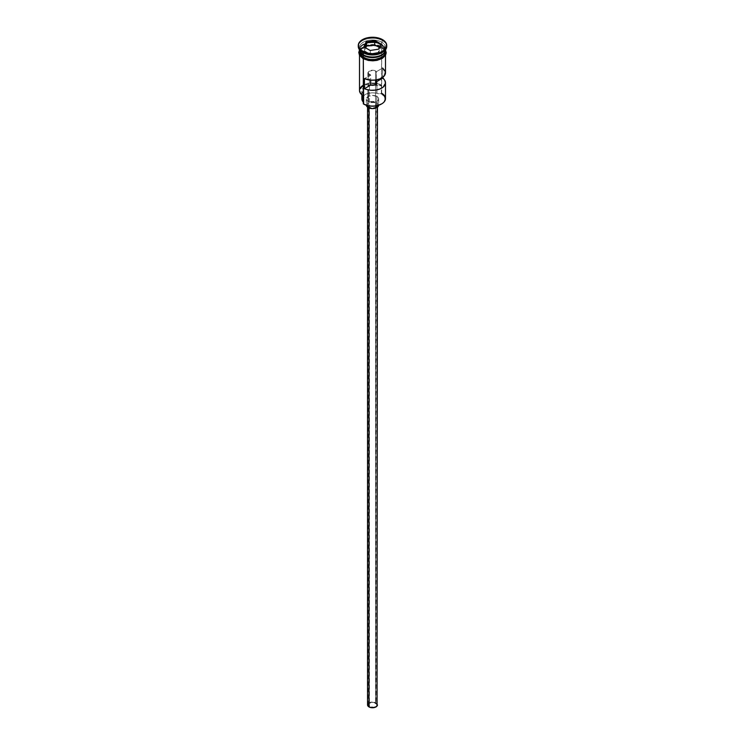 <?xml version="1.0" encoding="UTF-8"?>
<svg xmlns="http://www.w3.org/2000/svg" width="745" height="745" viewBox="0 0 745 745"><rect width="100%" height="100%" fill="white"/><g stroke="black" fill="none" stroke-linecap="round" stroke-linejoin="round"><path stroke-width="0.56" stroke-dasharray="3.73 2.79" d="M381.505 103.983A12.488 7.208 0 0 0 381.338 93.889L381.682 47.838A12.991 7.497 180 0 1 385.454 52.634A12.991 7.497 180 0 1 385.491 53.137A12.991 7.497 180 0 1 377.473 60.066A12.991 7.497 180 0 1 363.318 58.436L360.506 56.005L359.546 52.634A12.991 7.497 180 0 1 367.937 46.116A12.991 7.497 180 0 1 381.682 47.838L384.495 50.269L385.491 53.137L384.495 56.005L381.682 58.436L377.473 60.066L372.5 60.634L367.527 60.066L363.318 58.436A12.991 7.497 180 0 1 359.509 53.137L361.707 48.974L367.527 46.209L375.033 45.78L381.682 47.838L381.682 85.2A12.991 7.497 0 0 0 376.709 83.412A12.991 7.497 180 0 1 381.682 85.2L378.963 85.666L370.619 84.865L364.976 86.56L362.433 88.916L361.865 90.741L363.43 95.863L360.208 92.194L360.273 89.428L362.135 86.876L367.639 84.26L372.332 83.691L377.045 84.185L381.086 85.666A7.422 4.284 180 0 1 376.933 85.321L376.933 93.404A7.422 4.284 0 0 0 381.086 93.749L381.682 93.274L381.682 85.2L381.086 85.666A12.488 7.208 0 0 0 376.29 84.036M362.834 101.544L363.43 103.946A12.488 7.208 0 0 0 363.662 104.086A12.488 7.208 180 0 1 363.43 103.946A7.422 4.284 0 0 0 363.504 103.331A7.422 4.284 0 0 0 363.318 102.372M369.436 74.491A4.33 2.496 180 0 1 368.17 72.731A4.33 2.496 180 0 1 370.842 70.421A4.33 2.496 180 0 1 375.564 70.961L375.564 80.013L375.564 70.961L373.347 70.272L368.905 71.343L368.254 73.215L370.675 74.994L364.426 78.598L370.675 74.994L370.675 80.153L370.675 74.994A4.33 2.496 180 0 1 369.436 74.491L369.436 706.66L369.436 74.491M375.564 703.131A4.33 2.496 0 0 0 370.842 702.582A4.33 2.496 0 0 0 368.17 704.891A4.33 2.496 0 0 0 369.436 706.66L374.158 707.201L376.495 705.85L376.747 704.407L374.158 702.582L370.842 702.582L368.254 704.407L369.436 706.66A4.33 2.496 0 0 0 374.158 707.201A4.33 2.496 0 0 0 376.83 704.891A4.33 2.496 0 0 0 375.564 703.131L375.564 84.595L375.564 703.131M368.999 107.066L368.999 107.988L368.999 107.066L371.531 107.848L374.39 107.68L376.616 106.628L377.445 105.045A4.945 2.859 180 0 1 374.39 107.68A4.945 2.859 180 0 1 368.999 107.066A4.945 2.859 180 0 1 367.555 105.045L368.999 107.066M376.002 103.024A4.945 2.859 180 0 1 377.445 105.045L376.002 103.024L372.5 102.186L368.999 103.024L367.555 105.045A4.945 2.859 180 0 1 370.61 102.4A4.945 2.859 180 0 1 376.002 103.024L376.002 702.87L376.002 103.024M377.445 704.891A4.945 2.859 0 0 0 376.002 702.87A4.945 2.859 0 0 0 370.61 702.256A4.945 2.859 0 0 0 367.555 704.891M368.123 101.506L368.123 105.743L368.123 101.506L371.289 102.484L374.865 102.279L377.64 100.966L378.683 98.983A6.183 3.567 180 0 1 374.865 102.279A6.183 3.567 180 0 1 368.123 101.506A6.183 3.567 180 0 1 366.317 98.983L368.123 101.506M376.877 96.459A6.183 3.567 180 0 1 378.683 98.983L376.877 96.459L372.5 95.416L368.123 96.459L366.317 98.983A6.183 3.567 180 0 1 370.135 95.686A6.183 3.567 180 0 1 376.877 96.459L376.877 102.521L376.877 96.459M378.674 105.25A6.183 3.567 0 0 0 378.683 105.045A6.183 3.567 0 0 0 376.877 102.521A6.183 3.567 0 0 0 370.135 101.748A6.183 3.567 0 0 0 366.317 105.045A6.183 3.567 0 0 0 366.326 105.25M363.495 54.907A12.739 7.357 180 0 1 359.872 48.714A12.739 7.357 180 0 1 368.43 42.735A12.739 7.357 180 0 1 381.505 44.504A12.739 7.357 180 0 1 385.24 49.701A12.739 7.357 180 0 1 381.598 54.851M363.318 55.409A12.991 7.497 180 0 1 363.318 44.802A12.991 7.497 180 0 1 381.682 44.802A12.991 7.497 180 0 1 385.482 49.831A12.991 7.497 0 0 0 385.491 49.505A12.991 7.497 0 0 0 381.682 44.197A12.991 7.497 0 0 0 363.318 44.197A12.991 7.497 0 0 0 363.318 54.804M384.532 52.327A12.739 7.357 0 0 0 385.24 49.906A12.739 7.357 0 0 0 381.505 44.7A12.739 7.357 0 0 0 368.43 42.94A12.739 7.357 0 0 0 359.872 48.919A12.739 7.357 0 0 0 363.495 55.102M381.682 52.783A12.991 7.497 0 0 0 381.682 42.176L382.558 40.668A14.22 8.214 180 0 1 386.692 45.967A14.22 8.214 0 0 0 382.558 40.668L382.558 39.653L382.558 40.668A14.22 8.214 0 0 0 367.062 38.889A14.22 8.214 0 0 0 358.28 46.469M385.491 98.582A12.991 7.497 0 0 0 381.682 93.274L381.338 93.889L384.038 96.226L384.988 98.983L384.038 101.739L381.338 104.086M382.669 68.065L382.669 77.387L382.669 68.065L376.421 71.669L382.669 68.065A12.991 7.497 0 0 1 385.491 72.731M385.37 51.116A12.991 7.497 0 0 1 385.491 52.122L384.495 49.254L381.682 46.823L381.682 44.802L381.682 46.823A12.991 7.497 0 0 0 367.527 45.203A12.991 7.497 0 0 0 359.509 52.122L361.707 47.959L367.527 45.203L375.033 44.774L381.682 46.823A12.991 7.497 0 0 1 385.286 50.818M385.128 50.893A12.739 7.357 0 0 0 381.505 44.7L381.505 44.7A12.739 7.357 0 0 0 367.63 43.108A12.739 7.357 0 0 0 359.76 49.906A12.739 7.357 0 0 0 360.468 52.327M358.308 45.967A14.22 8.214 180 0 1 367.462 38.796A14.22 8.214 180 0 1 382.558 40.668L381.682 42.176A12.991 7.497 0 0 0 363.318 42.176A12.991 7.497 0 0 0 363.318 52.783A12.991 7.497 180 0 1 359.509 47.484A12.991 7.497 180 0 1 367.527 40.556A12.991 7.497 180 0 1 381.682 42.176L381.682 44.197L381.682 42.176A12.991 7.497 180 0 1 385.491 47.484A12.991 7.497 180 0 1 382.101 52.532M363.234 58.492A13.112 7.571 0 0 0 381.766 58.492A13.112 7.571 0 0 0 381.766 47.782A13.112 7.571 0 0 0 363.234 47.782A13.112 7.571 0 0 0 363.234 58.492L360.384 56.033M376.421 79.873L376.421 71.669L375.564 70.961A4.33 2.496 180 0 1 376.421 71.669L376.421 79.873M381.766 46.777L375.061 44.7L367.481 45.138L361.595 47.922L359.509 51.088A13.112 7.571 180 0 1 368.328 44.951A13.112 7.571 180 0 1 381.766 46.777L384.616 49.226L385.491 51.088M381.682 44.197A12.991 7.497 0 0 0 367.527 42.577A12.991 7.497 0 0 0 359.509 49.505A12.991 7.497 0 0 0 359.528 49.841A12.991 7.497 180 0 1 367.751 43.126A12.991 7.497 180 0 1 381.682 44.802M363.402 54.851A12.739 7.357 180 0 1 359.76 49.701A12.739 7.357 180 0 1 367.63 42.912A12.739 7.357 180 0 1 381.505 44.504A12.739 7.357 180 0 1 385.128 50.688M365.218 59.432L367.481 60.131M377.519 60.131L379.782 59.432M383.405 57.337L384.616 56.033M385.612 53.137L384.616 50.241L381.766 47.782L377.519 46.143L372.5 45.566L367.481 46.143L363.234 47.782L360.384 50.241L359.388 53.137M385.454 52.634L385.491 55.307M359.509 55.307L359.509 53.137A12.991 7.497 180 0 1 359.546 52.634M363.318 85.2A12.991 7.497 180 0 1 375.564 83.216A12.991 7.497 0 0 0 359.509 90.499M375.564 83.915A12.488 7.208 0 0 0 361.725 87.258A12.488 7.208 0 0 0 363.43 95.863L363.43 95.863A7.422 4.284 180 0 0 363.504 95.248A7.422 4.284 180 0 0 362.834 93.46A10.635 6.137 180 0 1 361.865 90.909A10.635 6.137 180 0 1 376.933 85.321L376.933 93.404A10.635 6.137 0 0 0 361.865 98.983M362.834 95.509L362.834 93.46L362.834 95.509M362.033 97.893L364.976 94.643L369.054 93.172L373.832 92.892L381.086 93.749A12.488 7.208 180 0 1 381.338 93.889A12.488 7.208 0 0 0 381.086 93.749L381.682 93.274M361.949 99.756L361.865 98.824M385.463 73.159L385.388 71.79M366.438 105.743L366.782 103.676L368.123 102.521L372.5 101.469L376.877 102.521L378.218 103.676L378.562 105.743M367.928 703.802L369.753 702.516L372.5 702.041L375.247 702.516L377.072 703.802M370.321 54.199L378.46 52.942L378.46 49.31L370.321 50.567L370.321 54.199L370.321 50.567L364.361 47.121L364.361 50.762L370.321 54.199L378.46 52.942L380.639 48.239L379.307 47.475L380.639 48.239L380.639 44.607L380.639 48.239L378.46 52.942L378.46 49.31L370.321 50.567L363.811 46.805L364.361 47.121L364.361 50.762L370.321 54.199M365.693 47.894L364.361 50.762L365.693 47.894M368.17 76.437L368.17 89.894M368.17 101.534L368.17 704.891M377.445 105.045L377.445 107.187M378.683 98.983L378.683 105.045M363.439 54.795L359.76 49.906C359.034 43.834 374.251 40.062 381.561 44.821L385.24 49.701C385.966 55.773 370.749 59.544 363.439 54.795M385.491 47.484L385.491 49.505M359.518 49.943L360.561 48.565L366.084 45.38L372.63 44.449L378.683 45.305L382.083 46.739L385.482 49.943M359.509 47.484L359.509 49.505M363.504 103.331L363.504 95.248M361.865 94.801L361.865 90.909M366.317 98.983L366.317 105.045M367.555 105.045L367.555 107.187M376.83 82.825L376.83 704.891"/><path stroke-width="1.12" d="M381.682 93.274A12.991 7.497 180 0 1 381.682 103.881A12.991 7.497 180 0 1 363.318 103.881L363.662 104.086A12.488 7.208 0 0 0 381.338 104.086A12.488 7.208 0 0 0 381.505 103.983M381.682 103.881L377.277 105.65L372.5 106.2L367.723 105.65L363.318 103.881A12.991 7.497 0 0 0 377.473 105.511A12.991 7.497 0 0 0 385.491 98.582L385.491 82.825A12.991 7.497 180 0 1 378.153 89.577A12.991 7.497 180 0 1 364.426 88.702L364.426 78.598A12.991 7.497 0 0 0 378.153 79.482A12.991 7.497 0 0 0 385.491 72.731L385.491 55.307M382.669 68.065L385.388 71.79L384.355 75.794L379.866 78.905L375.582 80.013L375.564 84.595L374.502 85.042L370.675 85.088L370.675 80.153L370.675 85.088L364.426 88.702L370.675 85.088A4.33 2.496 180 0 0 376.83 82.825A4.33 2.496 180 0 0 376.421 81.773L382.669 78.169L382.669 77.387L384.876 80.562L385.463 83.254L383.191 87.081L379.866 89L375.582 90.108L370.88 90.266L366.4 89.447L364.426 88.702L364.426 78.598L370.88 80.171L375.582 80.013L375.564 84.595L376.765 83.263L376.421 79.873L376.421 81.773L382.669 78.169A12.991 7.497 180 0 1 385.491 82.825M368.999 107.988L368.999 706.912A4.945 2.859 0 0 0 374.39 707.536A4.945 2.859 0 0 0 377.445 704.891L376.616 706.484L374.39 707.536L371.531 707.694L368.999 706.912L368.999 107.988M366.326 105.25A6.183 3.567 0 0 0 368.123 107.569L368.123 105.743L368.123 107.569A6.183 3.567 0 0 0 374.698 108.379A6.183 3.567 0 0 0 378.674 105.25M360.468 52.327A12.739 7.357 0 0 0 363.495 55.102L363.495 54.907A12.739 7.357 180 0 0 381.598 54.851A12.739 7.357 180 0 1 363.495 54.907L363.318 57.43A12.991 7.497 0 0 0 377.473 59.051A12.991 7.497 0 0 0 385.491 52.122L384.495 55L381.682 57.43L375.033 59.479L369.967 59.479L365.283 58.361L363.318 57.43L363.318 55.409A12.991 7.497 180 0 1 359.509 50.111A12.991 7.497 180 0 1 359.518 49.831A12.991 7.497 0 0 0 363.318 54.804A12.991 7.497 0 0 0 377.203 56.49A12.991 7.497 0 0 0 385.472 49.841A12.991 7.497 180 0 1 385.491 50.111A12.991 7.497 180 0 1 377.473 57.03A12.991 7.497 180 0 1 363.318 55.409L363.495 55.102A12.739 7.357 0 0 0 384.532 52.327M358.28 45.464L358.28 46.469A14.22 8.214 0 0 0 362.442 52.28L362.442 51.265A14.22 8.214 180 0 1 358.28 45.464A14.22 8.214 180 0 1 367.062 37.874A14.22 8.214 180 0 1 382.558 39.653L375.275 37.408L367.062 37.874L362.442 39.653L359.36 42.316L358.55 43.862L358.55 47.065L360.673 50.027L367.062 53.044L372.5 53.677L380.406 52.29L384.327 50.027L386.45 47.065L386.45 43.862L385.64 42.316L382.558 39.653A14.22 8.214 180 0 1 386.72 45.464A14.22 8.214 180 0 1 377.938 53.044A14.22 8.214 180 0 1 362.442 51.265L362.442 52.28L363.318 52.783A12.991 7.497 0 0 0 381.682 52.783L382.558 52.28A14.22 8.214 180 0 1 362.442 52.28A14.22 8.214 0 0 0 377.938 54.059A14.22 8.214 0 0 0 386.72 46.469A14.22 8.214 0 0 0 386.692 45.967A14.22 8.214 180 0 1 382.558 52.28M359.509 55.307L359.509 90.499A12.991 7.497 0 0 0 363.318 95.807L363.318 58.743L363.662 104.086M382.101 52.532A12.991 7.497 180 0 1 363.318 52.783L363.318 54.804L363.318 52.783L362.442 52.28A14.22 8.214 180 0 1 358.308 45.967M385.221 50.297A13.112 7.571 180 0 1 378.954 58.715A13.112 7.571 180 0 1 363.234 57.477L362.927 58.52L363.234 57.477A13.112 7.571 180 0 1 359.509 51.088M366.14 41.785L374.828 40.444L381.189 44.113L378.86 49.133L370.172 50.483L363.811 46.805L366.14 41.785L363.811 46.805L370.172 50.483L378.86 49.133L381.189 44.113L378.516 49.189L381.189 44.113L374.828 40.444L366.14 41.785L366.54 46.06L365.693 47.894L366.54 46.06L366.54 42.428L374.679 41.171L374.679 44.802L366.54 46.06L374.679 44.802L374.679 41.171L380.639 44.607L374.679 41.171L374.828 40.444L374.679 41.171L366.54 42.428L366.14 41.785M359.509 52.122A12.991 7.497 0 0 0 363.318 57.43L359.76 53.593L359.509 50.111M385.361 50.651L385.361 53.603L383.405 56.331L377.519 59.116L372.5 59.693L367.481 59.116L361.595 56.331L359.639 53.603L359.639 50.651M363.234 58.492L365.218 59.432M367.481 60.131L372.5 60.708L377.519 60.131M379.782 59.432L383.405 57.337M384.616 56.033L385.612 53.137M359.388 53.137L360.384 56.033M376.709 83.412A12.991 7.497 0 0 0 375.564 83.216A12.991 7.497 180 0 1 376.709 83.412M363.318 52.783L362.442 52.28M363.318 102.372A7.422 4.284 0 0 0 362.834 101.544L362.834 95.509L362.834 101.544L361.949 99.756L362.033 97.893M363.318 85.2A12.991 7.497 180 0 0 363.318 95.807L363.318 103.881M361.865 94.801L361.865 98.983A10.635 6.137 0 0 0 362.834 101.544M363.495 55.102A12.739 7.357 0 0 0 383.014 54.059M384.532 47.28A12.991 7.497 180 0 1 379.68 56.35A12.991 7.497 180 0 1 363.318 55.409M363.318 54.804A12.991 7.497 0 0 0 377.203 56.49A12.991 7.497 0 0 0 385.472 49.841M378.683 105.045L376.877 107.569L372.5 108.612L368.123 107.569L366.317 105.045M367.555 107.187L367.555 704.891A4.945 2.859 0 0 0 368.999 706.912L367.648 705.45L367.928 703.802M377.072 703.802L377.445 107.187M376.29 84.036A12.488 7.208 0 0 0 375.564 83.915M364.361 47.121L366.54 42.428L364.361 47.121M379.307 47.475L374.679 44.802L379.307 47.475M368.17 72.731L368.17 76.437M368.17 89.894L368.17 101.534M385.491 50.111L385.491 52.122M386.72 45.464L386.72 46.469M385.482 49.943L386.227 52.774L385.575 55.158L382.427 58.315L377.091 60.354L372.761 60.82L368.281 60.429L362.917 58.52L359.453 55.195L358.773 52.457L359.518 49.943"/></g></svg>
